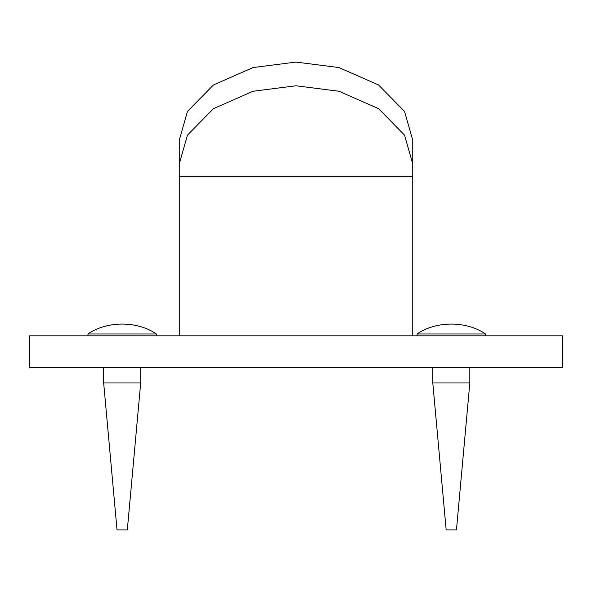 <?xml version="1.0" encoding="UTF-8"?>
<svg xmlns="http://www.w3.org/2000/svg" width="592" height="592" viewBox="0 0 592 592"><rect width="100%" height="100%" fill="white"/><g stroke="black" fill="none" stroke-linecap="round" stroke-linejoin="round"><path stroke-width="0.89" d="M156.377 335.834L156.377 333.977C137.374 320.79 106.967 320.79 87.964 333.977L87.964 335.834M87.964 333.977L156.377 333.977M117.031 529.921L127.317 529.921L140.689 382.965L103.659 382.965L117.031 529.921M140.689 367.721L140.689 382.965M485.521 335.834L485.521 333.977C466.518 320.79 436.112 320.79 417.108 333.977L417.108 335.834M417.108 333.977L485.521 333.977M446.168 529.921L456.454 529.921L469.826 382.965L432.796 382.965L446.168 529.921M469.826 367.721L469.826 382.965M412.742 152.566L412.742 176.261L412.742 140.193L404.543 111.437L378.547 84.959L338.972 67.562L296 62.079L253.028 67.562L213.453 84.959L187.457 111.437L179.258 140.193L179.258 335.834M412.742 163.888L404.543 135.131L378.547 108.654L338.972 91.257L296 85.773L253.028 91.257L213.453 108.654L187.457 135.131L179.258 163.888M29.6 335.834L562.4 335.834L562.4 367.721L29.6 367.721L29.6 335.834M412.742 335.834L412.742 176.261L179.258 176.261M103.659 367.721L103.659 382.965M432.796 367.721L432.796 382.965"/></g></svg>
